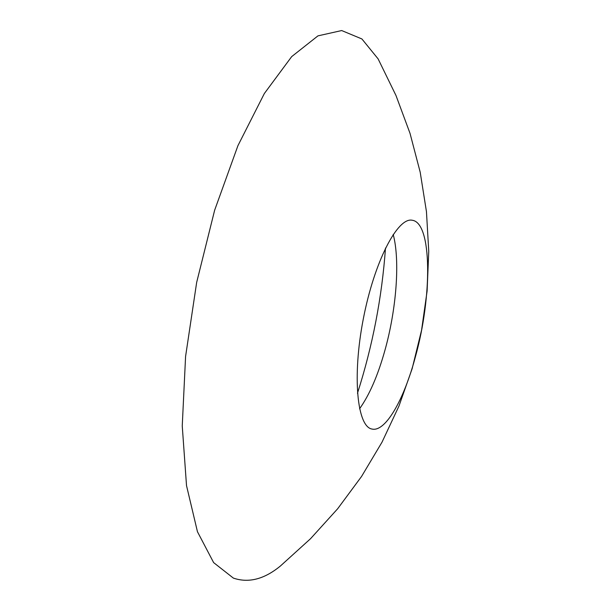 <?xml version="1.0" encoding="UTF-8"?>
<svg xmlns="http://www.w3.org/2000/svg" width="611" height="611" viewBox="0 0 611 611"><rect width="100%" height="100%" fill="white"/><g stroke="black" fill="none" stroke-linecap="round" stroke-linejoin="round"><path stroke-width="0.92" d="M280.38 566.03C264.242 579.259 248.57 583.276 233.371 578.098L213.629 562.601L197.46 531.738L186.515 485.592L182.246 425.928L185.584 356.434L196.658 282.458L214.652 210.192L237.939 145.639L264.357 93.506L291.684 56.617L317.957 35.866L341.686 30.55L361.911 38.959L378.117 58.893L395.974 95.476L410.027 133.366L420.2 172.21L426.455 211.658L428.754 251.373L427.112 291.012L421.559 330.238L412.135 368.723L398.93 406.132L382.028 442.15L361.559 476.458L337.677 508.742L310.541 538.703L280.365 566.046M385.495 248.043C381.936 297.565 372.595 345.979 357.466 393.278M415.472 356.564C432.214 296.679 432.198 222.824 412.265 220.258C397.715 216.874 374.306 261.401 363.255 319.179C352.043 376.926 357.244 426.875 372.03 429.052C385.625 432.29 404.154 399.204 415.472 356.564M393.209 234.425C400.22 260.76 396.402 309.365 384.899 350.416C377.873 375.521 369.426 394.981 359.558 408.79"/></g></svg>
